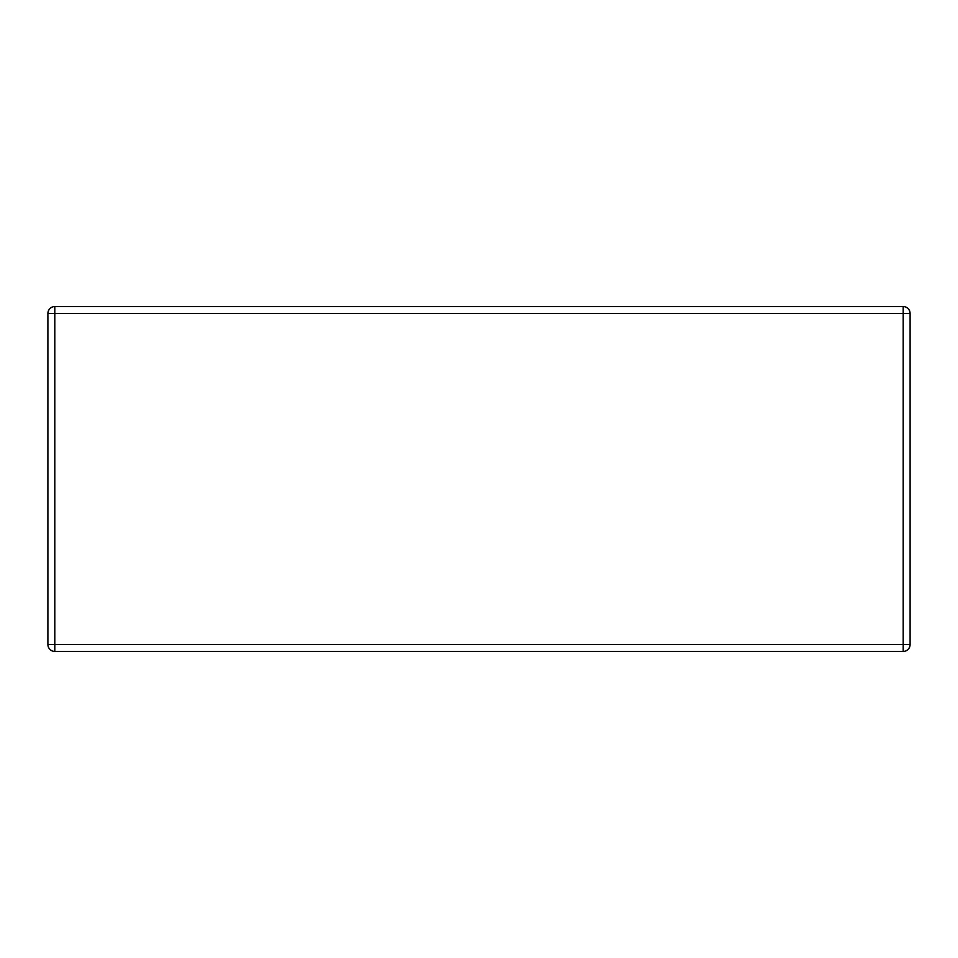 <?xml version="1.0" encoding="UTF-8"?>
<svg xmlns="http://www.w3.org/2000/svg" width="958" height="958" viewBox="0 0 958 958"><rect width="100%" height="100%" fill="white"/><g stroke="black" fill="none" stroke-linecap="round" stroke-linejoin="round"><path stroke-width="1.44" d="M910.1 313.458L910.1 644.542A6.898 6.898 0 0 1 903.202 651.44L54.798 651.44A6.898 6.898 0 0 1 47.9 644.542L47.9 313.458L54.798 313.458L54.798 644.542L903.202 644.542L903.202 313.458L54.798 313.458L54.798 306.56L903.202 306.56L903.202 313.458L910.1 313.458A6.898 6.898 0 0 0 903.202 306.56A6.898 6.898 0 0 1 910.1 313.458M54.798 306.56A6.898 6.898 0 0 0 47.9 313.458A6.898 6.898 0 0 1 54.798 306.56M47.9 644.542A6.898 6.898 0 0 0 54.798 651.44L54.798 644.542L47.9 644.542M903.202 651.44A6.898 6.898 0 0 0 910.1 644.542L903.202 644.542L903.202 651.44"/></g></svg>
